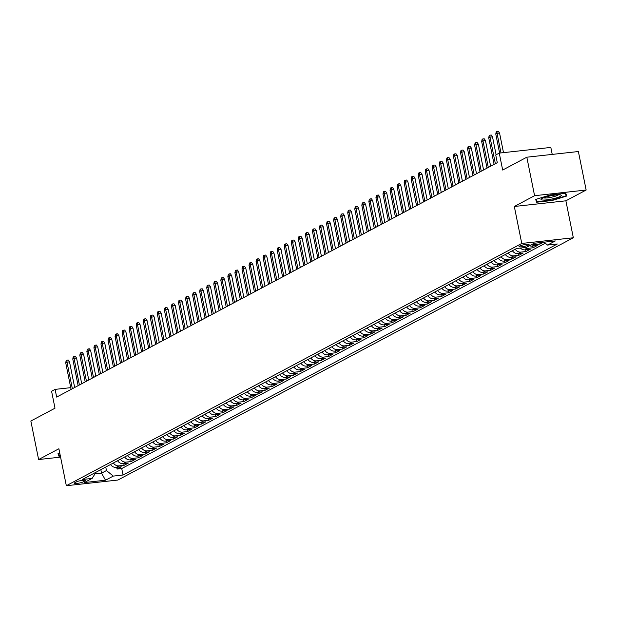 <?xml version="1.0" encoding="UTF-8"?>
<svg xmlns="http://www.w3.org/2000/svg" width="617" height="617" viewBox="0 0 617 617"><rect width="100%" height="100%" fill="white"/><g stroke="black" fill="none" stroke-linecap="round" stroke-linejoin="round"><path stroke-width="0.93" d="M519.614 246.06A5.098 0.833 168.6 0 0 519.074 246.576A5.098 0.833 168.6 0 0 522.992 246.615A5.098 0.833 168.6 0 0 528.53 245.08A5.098 0.833 168.6 0 0 529.07 244.563A5.098 0.833 168.6 0 0 525.152 244.533A5.098 0.833 168.6 0 0 519.614 246.06M552.23 154.404L550.827 147.432L499.261 153.109L495.736 154.983L497.287 162.687L56.656 397.086L55.106 389.381L51.581 391.255L54.998 408.199L30.85 421.041L38.616 459.542L60.566 457.128M586.15 190.028L578.384 151.527L526.825 157.204L534.584 195.705L514.316 206.487L521.766 243.445L573.332 237.769L565.882 200.81L586.15 190.028L534.584 195.705M521.766 243.445L66.335 485.718L117.901 480.041L573.332 237.769M110.528 464.501A6.371 5.514 62 0 0 116.212 467.37L121.294 466.814L117.068 469.059L116.713 467.316M113.351 463.005A6.371 5.514 62 0 0 119.027 465.874L124.117 465.311L123.762 463.568M124.117 465.311L128.344 463.058L123.261 463.622A6.371 5.514 62 0 1 117.577 460.752M124.626 457.004A6.371 5.514 62 0 0 130.31 459.873L135.393 459.31L131.166 461.562L130.812 459.812M131.676 453.248A6.371 5.514 62 0 0 137.36 456.117L142.45 455.562L138.216 457.814L137.861 456.063M138.725 449.5A6.371 5.514 62 0 0 144.409 452.369L149.499 451.814L145.265 454.058L144.918 452.315M145.782 445.752A6.371 5.514 62 0 0 151.458 448.621L156.548 448.058L152.314 450.31L151.967 448.567M152.831 442.003A6.371 5.514 62 0 0 158.507 444.872L163.598 444.309L159.363 446.561L159.016 444.811M159.88 438.247A6.371 5.514 62 0 0 165.557 441.116L170.647 440.561L166.413 442.805L166.066 441.062M166.929 434.499A6.371 5.514 62 0 0 172.613 437.368L177.696 436.805L173.47 439.057L173.115 437.314M173.979 430.751A6.371 5.514 62 0 0 179.663 433.62L184.745 433.057L180.519 435.309L180.164 433.566M181.028 426.995A6.371 5.514 62 0 0 186.712 429.864L191.794 429.309L187.568 431.561L187.213 429.81M188.077 423.247A6.371 5.514 62 0 0 193.761 426.116L198.844 425.56L194.617 427.805L194.262 426.062M195.126 419.498A6.371 5.514 62 0 0 200.81 422.367L205.901 421.804L201.666 424.056L201.312 422.313M202.175 415.75A6.371 5.514 62 0 0 207.86 418.619L212.95 418.056L208.716 420.308L208.369 418.557M209.232 411.994A6.371 5.514 62 0 0 214.909 414.863L219.999 414.308L215.765 416.56L215.418 414.809M216.282 408.246A6.371 5.514 62 0 0 221.958 411.115L227.048 410.56L222.814 412.804L222.467 411.061M223.331 404.497A6.371 5.514 62 0 0 229.007 407.367L234.098 406.804L229.863 409.056L229.516 407.313M230.38 400.749A6.371 5.514 62 0 0 236.064 403.618L241.147 403.055L236.92 405.307L236.566 403.557M237.429 396.993A6.371 5.514 62 0 0 243.113 399.862L248.196 399.307L243.97 401.551L243.615 399.808M244.479 393.245A6.371 5.514 62 0 0 250.163 396.114L255.245 395.551L251.019 397.803L250.664 396.06M251.528 389.497A6.371 5.514 62 0 0 257.212 392.366L262.294 391.803L258.068 394.055L257.713 392.312M258.577 385.748A6.371 5.514 62 0 0 264.261 388.617L269.344 388.054L265.117 390.306L264.762 388.556M265.626 381.992A6.371 5.514 62 0 0 271.31 384.861L276.401 384.306L272.166 386.55L271.812 384.807M272.683 378.244A6.371 5.514 62 0 0 278.36 381.113L283.45 380.55L279.216 382.802L278.869 381.059M279.732 374.496A6.371 5.514 62 0 0 285.409 377.365L290.499 376.802L286.265 379.054L285.918 377.303M286.782 370.74A6.371 5.514 62 0 0 292.458 373.609L297.548 373.054L293.314 375.306L292.967 373.555M293.831 366.992A6.371 5.514 62 0 0 299.507 369.861L304.597 369.305L300.371 371.55L300.016 369.807M300.88 363.243A6.371 5.514 62 0 0 306.564 366.112L311.647 365.549L307.42 367.801L307.065 366.058M307.929 359.495A6.371 5.514 62 0 0 313.613 362.364L318.696 361.801L314.469 364.053L314.115 362.302M314.978 355.739A6.371 5.514 62 0 0 320.663 358.608L325.745 358.053L321.519 360.297L321.164 358.554M322.028 351.991A6.371 5.514 62 0 0 327.712 354.86L332.794 354.297L328.568 356.549L328.213 354.806M329.077 348.243A6.371 5.514 62 0 0 334.761 351.112L339.851 350.549L335.617 352.801L335.262 351.058M336.126 344.494A6.371 5.514 62 0 0 341.81 347.363L346.901 346.8L342.666 349.052L342.319 347.302M343.183 340.738A6.371 5.514 62 0 0 348.86 343.607L353.95 343.052L349.716 345.296L349.369 343.553M350.232 336.99A6.371 5.514 62 0 0 355.909 339.859L360.999 339.296L356.765 341.548L356.418 339.805M357.282 333.242A6.371 5.514 62 0 0 362.958 336.111L368.048 335.548L363.822 337.8L363.467 336.049M364.331 329.486A6.371 5.514 62 0 0 370.015 332.355L375.097 331.799L370.871 334.052L370.516 332.301M371.38 325.737A6.371 5.514 62 0 0 377.064 328.606L382.147 328.051L377.92 330.296L377.565 328.553M378.429 321.989A6.371 5.514 62 0 0 384.113 324.858L389.196 324.295L384.969 326.547L384.615 324.804M385.478 318.241A6.371 5.514 62 0 0 391.163 321.11L396.245 320.547L392.019 322.799L391.664 321.048M392.528 314.485A6.371 5.514 62 0 0 398.212 317.354L403.302 316.799L399.068 319.051L398.713 317.3M399.577 310.737A6.371 5.514 62 0 0 405.261 313.606L410.351 313.043L406.117 315.295L405.77 313.552M406.634 306.988A6.371 5.514 62 0 0 412.31 309.857L417.401 309.294L413.166 311.546L412.819 309.803M413.683 303.24A6.371 5.514 62 0 0 419.359 306.109L424.45 305.546L420.216 307.798L419.868 306.047M420.732 299.484A6.371 5.514 62 0 0 426.409 302.353L431.499 301.798L427.272 304.042L426.918 302.299M427.782 295.736A6.371 5.514 62 0 0 433.466 298.605L438.548 298.042L434.322 300.294L433.967 298.551M434.831 291.988A6.371 5.514 62 0 0 440.515 294.857L445.597 294.294L441.371 296.546L441.016 294.803M441.88 288.232A6.371 5.514 62 0 0 447.564 291.101L452.647 290.545L448.42 292.797L448.065 291.047M448.929 284.483A6.371 5.514 62 0 0 454.613 287.352L459.696 286.797L455.469 289.041L455.115 287.298M455.978 280.735A6.371 5.514 62 0 0 461.663 283.604L466.753 283.041L462.519 285.293L462.164 283.55M463.028 276.987A6.371 5.514 62 0 0 468.712 279.856L473.802 279.293L469.568 281.545L469.221 279.794M470.085 273.231A6.371 5.514 62 0 0 475.761 276.1L480.851 275.544L476.617 277.797L476.27 276.046M477.134 269.482A6.371 5.514 62 0 0 482.81 272.352L487.9 271.788L483.666 274.041L483.319 272.298M484.183 265.734A6.371 5.514 62 0 0 489.859 268.603L494.95 268.04L490.723 270.292L490.368 268.549M491.232 261.986A6.371 5.514 62 0 0 496.916 264.855L501.999 264.292L497.772 266.544L497.418 264.793M498.281 258.23A6.371 5.514 62 0 0 503.966 261.099L509.048 260.544L504.822 262.788L504.467 261.045M505.331 254.482A6.371 5.514 62 0 0 511.015 257.351L516.097 256.788L511.871 259.04L511.516 257.297M512.38 250.733A6.371 5.514 62 0 0 518.064 253.602L523.147 253.039L518.92 255.291L518.565 253.548M520.339 248.065A6.371 5.514 62 0 0 525.113 249.846L530.204 249.291L525.969 251.543L525.615 249.792M529.533 245.72A6.371 5.514 62 0 0 532.163 246.098L537.253 245.543L533.019 247.787L532.672 246.044M543.438 242.25L540.068 244.039L539.79 242.651M83.465 481.784L85.015 480.959A4.936 0.81 168.6 0 0 85.532 480.458A4.936 0.81 168.6 0 0 81.737 480.419A4.936 0.81 168.6 0 0 76.377 481.908L74.819 482.733A4.936 0.81 168.6 0 0 74.302 483.234A4.936 0.81 168.6 0 0 78.097 483.265A4.936 0.81 168.6 0 0 83.465 481.784L83.148 480.242M100.826 469.66L101.535 473.17L106.463 470.54L113.281 476.093L123.038 475.013L557.321 243.993L547.564 245.065L555.323 240.938L534.137 243.275L526.386 247.402L516.63 248.474L82.346 479.494L92.103 478.422L96.09 472.182M113.281 476.093L105.53 480.211L84.344 482.548L92.103 478.422M117.068 469.059L121.734 468.55L545.305 243.221M540.068 244.039L534.985 244.602A6.371 5.514 -118 0 1 532.355 244.224M533.019 247.787L527.936 248.35A6.371 5.514 -118 0 1 524.535 247.602M525.969 251.543L520.887 252.098A6.371 5.514 -118 0 1 515.203 249.229M518.92 255.291L513.83 255.847A6.371 5.514 -118 0 1 508.153 252.978M511.871 259.04L506.781 259.603A6.371 5.514 -118 0 1 501.104 256.734M504.822 262.788L499.731 263.351A6.371 5.514 -118 0 1 494.055 260.482M497.772 266.544L492.682 267.099A6.371 5.514 -118 0 1 486.998 264.23M490.723 270.292L485.633 270.855A6.371 5.514 -118 0 1 479.949 267.986M483.666 274.041L478.584 274.604A6.371 5.514 -118 0 1 472.9 271.735M476.617 277.797L471.535 278.352A6.371 5.514 -118 0 1 465.85 275.483M469.568 281.545L464.485 282.1A6.371 5.514 -118 0 1 458.801 279.231M462.519 285.293L457.436 285.856A6.371 5.514 -118 0 1 451.752 282.987M455.469 289.041L450.379 289.604A6.371 5.514 -118 0 1 444.703 286.735M448.42 292.797L443.33 293.353A6.371 5.514 -118 0 1 437.654 290.484M441.371 296.546L436.281 297.101A6.371 5.514 -118 0 1 430.604 294.232M434.322 300.294L429.231 300.857A6.371 5.514 -118 0 1 423.547 297.988M427.272 304.042L422.182 304.605A6.371 5.514 -118 0 1 416.498 301.736M420.216 307.798L415.133 308.353A6.371 5.514 -118 0 1 409.449 305.484M413.166 311.546L408.084 312.109A6.371 5.514 -118 0 1 402.4 309.24M406.117 315.295L401.035 315.858A6.371 5.514 -118 0 1 395.35 312.989M399.068 319.051L393.985 319.606A6.371 5.514 -118 0 1 388.301 316.737M392.019 322.799L386.928 323.354A6.371 5.514 -118 0 1 381.252 320.485M384.969 326.547L379.879 327.11A6.371 5.514 -118 0 1 374.203 324.241M377.92 330.296L372.83 330.859A6.371 5.514 -118 0 1 367.154 327.989M370.871 334.052L365.781 334.607A6.371 5.514 -118 0 1 360.097 331.738M363.822 337.8L358.732 338.355A6.371 5.514 -118 0 1 353.047 335.486M356.765 341.548L351.682 342.111A6.371 5.514 -118 0 1 345.998 339.242M349.716 345.296L344.633 345.859A6.371 5.514 -118 0 1 338.949 342.99M342.666 349.052L337.584 349.608A6.371 5.514 -118 0 1 331.9 346.739M335.617 352.801L330.535 353.364A6.371 5.514 -118 0 1 324.851 350.495M328.568 356.549L323.478 357.112A6.371 5.514 -118 0 1 317.801 354.243M321.519 360.297L316.428 360.86A6.371 5.514 -118 0 1 310.752 357.991M314.469 364.053L309.379 364.608A6.371 5.514 -118 0 1 303.703 361.739M307.42 367.801L302.33 368.364A6.371 5.514 -118 0 1 296.646 365.495M300.371 371.55L295.281 372.113A6.371 5.514 -118 0 1 289.597 369.244M293.314 375.306L288.232 375.861A6.371 5.514 -118 0 1 282.547 372.992M286.265 379.054L281.182 379.609A6.371 5.514 -118 0 1 275.498 376.74M279.216 382.802L274.133 383.365A6.371 5.514 -118 0 1 268.449 380.496M272.166 386.55L267.084 387.114A6.371 5.514 -118 0 1 261.4 384.244M265.117 390.306L260.027 390.862A6.371 5.514 -118 0 1 254.351 387.993M258.068 394.055L252.978 394.618A6.371 5.514 -118 0 1 247.301 391.749M251.019 397.803L245.928 398.366A6.371 5.514 -118 0 1 240.252 395.497M243.97 401.551L238.879 402.114A6.371 5.514 -118 0 1 233.203 399.245M236.92 405.307L231.83 405.863A6.371 5.514 -118 0 1 226.146 402.994M229.863 409.056L224.781 409.619A6.371 5.514 -118 0 1 219.097 406.75M222.814 412.804L217.732 413.367A6.371 5.514 -118 0 1 212.047 410.498M215.765 416.56L210.682 417.115A6.371 5.514 -118 0 1 204.998 414.246M208.716 420.308L203.633 420.863A6.371 5.514 -118 0 1 197.949 417.994M201.666 424.056L196.576 424.619A6.371 5.514 -118 0 1 190.9 421.75M194.617 427.805L189.527 428.368A6.371 5.514 -118 0 1 183.851 425.499M187.568 431.561L182.478 432.116A6.371 5.514 -118 0 1 176.801 429.247M180.519 435.309L175.429 435.872A6.371 5.514 -118 0 1 169.752 433.003M173.47 439.057L168.379 439.62A6.371 5.514 -118 0 1 162.695 436.751M166.413 442.805L161.33 443.368A6.371 5.514 -118 0 1 155.646 440.499M159.363 446.561L154.281 447.117A6.371 5.514 -118 0 1 148.597 444.248M152.314 450.31L147.232 450.873A6.371 5.514 -118 0 1 141.548 448.004M145.265 454.058L140.182 454.621A6.371 5.514 -118 0 1 134.498 451.752M138.216 457.814L133.133 458.369A6.371 5.514 -118 0 1 127.449 455.5M131.166 461.562L126.076 462.118A6.371 5.514 -118 0 1 120.4 459.249M105.762 467.038L106.463 470.54M499.261 153.109L502.678 170.045L526.825 157.204M66.335 485.718L58.885 448.76L38.616 459.542M75.313 387.16L74.618 387.237M70.739 387.661L55.106 389.381M95.003 473.887L101.535 473.17L105.53 480.211M121.734 468.55L123.038 475.013M547.564 245.065L544.024 242.188M59.741 453.017L58.029 453.541L58.993 456.302L60.373 456.148M514.316 206.487L565.882 200.81M550.241 194.98L535.672 199.453L536.636 202.214L552.161 200.502L566.73 196.029L565.774 193.268L550.241 194.98M58.414 453.418L58.993 456.302M552.084 200.109L552.161 200.502M536.057 199.33L536.636 202.214M74.672 387.499L69.505 361.847L66.991 362.117L72.359 388.733M65.726 362.796L66.158 360.583L66.867 360.205L66.991 362.117L65.726 362.796L71.086 389.404M66.867 360.205L68.256 360.05L69.505 361.847M60.289 455.755L59.386 455.855L58.522 453.387M542.644 200.039A10.35 1.689 168.6 0 0 555.57 198.119A10.35 1.689 168.6 0 0 560.76 194.995A10.35 1.689 168.6 0 0 559.642 194.825A10.35 1.689 168.6 0 0 549.516 196.044A10.35 1.689 168.6 0 0 541.325 198.913A10.35 1.689 168.6 0 0 542.644 200.039M543.43 197.818A7.836 1.28 168.6 0 0 544.425 198.003A7.836 1.28 168.6 0 0 552.323 197.024A7.836 1.28 168.6 0 0 558.4 194.802M565.334 193.314L566.19 195.774L552.068 200.109L537.029 201.767L536.165 199.299M565.681 193.275L566.19 195.774M81.722 383.751L76.554 358.091L74.04 358.369L79.408 384.977M72.775 359.048L73.207 356.834L73.917 356.456L74.04 358.369L72.775 359.048L78.143 385.656M73.917 356.456L75.305 356.302L76.554 358.091M88.771 379.995L83.603 354.343L81.097 354.621L86.457 381.229M79.824 355.292L80.256 353.078L80.966 352.708L81.097 354.621L79.824 355.292L85.192 381.908M80.966 352.708L82.362 352.554L83.603 354.343M95.828 376.247L90.653 350.595L88.146 350.872L93.506 377.481M86.874 351.543L87.313 349.33L88.015 348.96L88.146 350.872L86.874 351.543L92.241 378.152M88.015 348.96L89.411 348.806L90.653 350.595M102.877 372.498L97.702 346.847L95.195 347.116L100.556 373.732M93.923 347.795L94.362 345.582L95.064 345.204L95.195 347.116L93.923 347.795L99.291 374.403M95.064 345.204L96.46 345.05L97.702 346.847M109.926 368.75L104.751 343.091L102.245 343.368L107.613 369.976M100.972 344.047L101.412 341.833L102.114 341.456L102.245 343.368L100.972 344.047L106.34 370.655M102.114 341.456L103.509 341.301L104.751 343.091M116.975 364.994L111.8 339.342L109.294 339.62L114.662 366.228M108.021 340.291L108.461 338.077L109.163 337.707L109.294 339.62L108.021 340.291L113.389 366.907M109.163 337.707L110.559 337.553L111.8 339.342M124.025 361.246L118.85 335.594L116.343 335.872L121.711 362.48M115.078 336.543L115.51 334.329L116.212 333.951L116.343 335.872L115.078 336.543L120.438 363.151M116.212 333.951L117.608 333.805L118.85 335.594M131.074 357.498L125.899 331.838L123.392 332.116L128.76 358.724M122.127 332.794L122.559 330.581L123.269 330.203L123.392 332.116L122.127 332.794L127.488 359.402M123.269 330.203L124.657 330.049L125.899 331.838M138.123 353.742L132.956 328.09L130.442 328.367L135.809 354.976M129.177 329.046L129.609 326.833L130.318 326.455L130.442 328.367L129.177 329.046L134.537 355.654M130.318 326.455L131.706 326.3L132.956 328.09M145.172 349.993L140.005 324.341L137.491 324.619L142.859 351.227M136.226 325.29L136.658 323.077L137.367 322.706L137.491 324.619L136.226 325.29L141.594 351.898M137.367 322.706L138.756 322.552L140.005 324.341M152.222 346.245L147.054 320.593L144.54 320.863L149.908 347.479M143.275 321.542L143.707 319.328L144.417 318.95L144.54 320.863L143.275 321.542L148.643 348.15M144.417 318.95L145.813 318.796L147.054 320.593M159.279 342.497L154.103 316.837L151.597 317.115L156.957 343.723M150.324 317.794L150.764 315.58L151.466 315.202L151.597 317.115L150.324 317.794L155.692 344.402M151.466 315.202L152.862 315.048L154.103 316.837M166.328 338.741L161.153 313.089L158.646 313.367L164.006 339.975M157.374 314.038L157.813 311.824L158.515 311.454L158.646 313.367L157.374 314.038L162.741 340.653M158.515 311.454L159.911 311.3L161.153 313.089M173.377 334.992L168.202 309.341L165.695 309.618L171.063 336.226M164.423 310.289L164.862 308.076L165.564 307.706L165.695 309.618L164.423 310.289L169.791 336.897M165.564 307.706L166.96 307.551L168.202 309.341M180.426 331.244L175.251 305.592L172.745 305.862L178.112 332.478M171.472 306.541L171.912 304.328L172.613 303.95L172.745 305.862L171.472 306.541L176.84 333.149M172.613 303.95L174.009 303.795L175.251 305.592M187.475 327.496L182.3 301.836L179.794 302.114L185.162 328.722M178.521 302.793L178.961 300.579L179.663 300.201L179.794 302.114L178.521 302.793L183.889 329.401M179.663 300.201L181.059 300.047L182.3 301.836M194.525 323.74L189.35 298.088L186.843 298.366L192.211 324.974M185.578 299.037L186.01 296.823L186.72 296.453L186.843 298.366L185.578 299.037L190.938 325.653M186.72 296.453L188.108 296.299L189.35 298.088M201.574 319.992L196.407 294.34L193.892 294.618L199.26 321.226M192.627 295.288L193.059 293.075L193.769 292.697L193.892 294.618L192.627 295.288L197.988 321.897M193.769 292.697L195.157 292.551L196.407 294.34M208.623 316.243L203.456 290.584L200.941 290.862L206.309 317.47M199.677 291.54L200.109 289.327L200.818 288.949L200.941 290.862L199.677 291.54L205.045 318.148M200.818 288.949L202.206 288.795L203.456 290.584M215.672 312.487L210.505 286.836L207.991 287.113L213.359 313.721M206.726 287.792L207.158 285.578L207.867 285.201L207.991 287.113L206.726 287.792L212.094 314.4M207.867 285.201L209.263 285.046L210.505 286.836M222.729 308.739L217.554 283.087L215.048 283.365L220.408 309.973M213.775 284.036L214.215 281.822L214.917 281.452L215.048 283.365L213.775 284.036L219.143 310.644M214.917 281.452L216.312 281.298L217.554 283.087M229.779 304.991L224.603 279.339L222.097 279.609L227.457 306.225M220.824 280.288L221.264 278.074L221.966 277.696L222.097 279.609L220.824 280.288L226.192 306.896M221.966 277.696L223.362 277.542L224.603 279.339M236.828 301.243L231.653 275.583L229.146 275.861L234.506 302.469M227.874 276.539L228.313 274.326L229.015 273.948L229.146 275.861L227.874 276.539L233.241 303.148M229.015 273.948L230.411 273.794L231.653 275.583M243.877 297.487L238.702 271.835L236.195 272.112L241.563 298.721M234.923 272.783L235.362 270.57L236.064 270.2L236.195 272.112L234.923 272.783L240.291 299.399M236.064 270.2L237.46 270.045L238.702 271.835M250.926 293.738L245.751 268.087L243.245 268.364L248.612 294.972M241.972 269.035L242.412 266.822L243.113 266.451L243.245 268.364L241.972 269.035L247.34 295.643M243.113 266.451L244.509 266.297L245.751 268.087M257.975 289.99L252.8 264.338L250.294 264.608L255.662 291.224M249.029 265.287L249.461 263.073L250.17 262.695L250.294 264.608L249.029 265.287L254.389 291.895M250.17 262.695L251.559 262.541L252.8 264.338M265.025 286.242L259.85 260.582L257.343 260.86L262.711 287.468M256.078 261.539L256.51 259.325L257.22 258.947L257.343 260.86L256.078 261.539L261.438 288.147M257.22 258.947L258.608 258.793L259.85 260.582M272.074 282.486L266.906 256.834L264.392 257.112L269.76 283.72M263.127 257.783L263.559 255.569L264.269 255.199L264.392 257.112L263.127 257.783L268.488 284.398M264.269 255.199L265.657 255.045L266.906 256.834M279.123 278.737L273.956 253.086L271.441 253.363L276.809 279.971M270.177 254.034L270.608 251.821L271.318 251.443L271.441 253.363L270.177 254.034L275.544 280.642M271.318 251.443L272.714 251.296L273.956 253.086M286.18 274.989L281.005 249.33L278.498 249.607L283.859 276.215M277.226 250.286L277.665 248.073L278.367 247.695L278.498 249.607L277.226 250.286L282.594 276.894M278.367 247.695L279.763 247.54L281.005 249.33M293.229 271.233L288.054 245.581L285.548 245.859L290.908 272.467M284.275 246.538L284.715 244.324L285.416 243.946L285.548 245.859L284.275 246.538L289.643 273.146M285.416 243.946L286.812 243.792L288.054 245.581M300.278 267.485L295.103 241.833L292.597 242.111L297.957 268.719M291.324 242.782L291.764 240.568L292.466 240.198L292.597 242.111L291.324 242.782L296.692 269.39M292.466 240.198L293.862 240.044L295.103 241.833M307.328 263.737L302.153 238.085L299.646 238.355L305.014 264.971M298.373 239.034L298.813 236.82L299.515 236.442L299.646 238.355L298.373 239.034L303.741 265.642M299.515 236.442L300.911 236.296L302.153 238.085M314.377 259.988L309.202 234.329L306.695 234.607L312.063 261.215M305.423 235.285L305.862 233.072L306.564 232.694L306.695 234.607L305.423 235.285L310.791 261.893M306.564 232.694L307.96 232.54L309.202 234.329M321.426 256.232L316.251 230.581L313.745 230.858L319.112 257.466M312.48 231.529L312.912 229.316L313.613 228.946L313.745 230.858L312.48 231.529L317.84 258.145M313.613 228.946L315.009 228.791L316.251 230.581M328.475 252.484L323.3 226.832L320.794 227.11L326.162 253.718M319.529 227.781L319.961 225.567L320.67 225.197L320.794 227.11L319.529 227.781L324.889 254.389M320.67 225.197L322.059 225.043L323.3 226.832M335.525 248.736L330.357 223.084L327.843 223.354L333.211 249.97M326.578 224.033L327.01 221.819L327.72 221.441L327.843 223.354L326.578 224.033L331.938 250.641M327.72 221.441L329.108 221.287L330.357 223.084M342.574 244.988L337.406 219.328L334.892 219.606L340.26 246.214M333.627 220.284L334.059 218.071L334.769 217.693L334.892 219.606L333.627 220.284L338.995 246.893M334.769 217.693L336.165 217.539L337.406 219.328M349.631 241.232L344.456 215.58L341.949 215.857L347.309 242.466M340.677 216.528L341.116 214.315L341.818 213.945L341.949 215.857L340.677 216.528L346.044 243.144M341.818 213.945L343.214 213.79L344.456 215.58M356.68 237.483L351.505 211.832L348.998 212.109L354.359 238.717M347.726 212.78L348.165 210.567L348.867 210.189L348.998 212.109L347.726 212.78L353.094 239.388M348.867 210.189L350.263 210.042L351.505 211.832M363.729 233.735L358.554 208.076L356.048 208.353L361.408 234.969M354.775 209.032L355.215 206.818L355.916 206.44L356.048 208.353L354.775 209.032L360.143 235.64M355.916 206.44L357.312 206.286L358.554 208.076M370.778 229.987L365.603 204.327L363.097 204.605L368.465 231.213M361.824 205.284L362.264 203.07L362.966 202.692L363.097 204.605L361.824 205.284L367.192 231.892M362.966 202.692L364.362 202.538L365.603 204.327M377.828 226.231L372.653 200.579L370.146 200.857L375.514 227.465M368.873 201.528L369.313 199.314L370.015 198.944L370.146 200.857L368.873 201.528L374.241 228.136M370.015 198.944L371.411 198.79L372.653 200.579M384.877 222.482L379.702 196.831L377.195 197.101L382.563 223.716M375.93 197.779L376.362 195.566L377.064 195.188L377.195 197.101L375.93 197.779L381.291 224.387M377.064 195.188L378.46 195.041L379.702 196.831M391.926 218.734L386.751 193.075L384.244 193.352L389.612 219.96M382.98 194.031L383.412 191.818L384.121 191.44L384.244 193.352L382.98 194.031L388.34 220.639M384.121 191.44L385.509 191.285L386.751 193.075M398.975 214.978L393.808 189.326L391.294 189.604L396.662 216.212M390.029 190.275L390.461 188.062L391.17 187.691L391.294 189.604L390.029 190.275L395.389 216.891M391.17 187.691L392.559 187.537L393.808 189.326M406.025 211.23L400.857 185.578L398.343 185.856L403.711 212.464M397.078 186.527L397.51 184.313L398.22 183.943L398.343 185.856L397.078 186.527L402.446 213.135M398.22 183.943L399.615 183.789L400.857 185.578M413.074 207.482L407.906 181.83L405.4 182.1L410.76 208.716M404.127 182.779L404.567 180.565L405.269 180.187L405.4 182.1L404.127 182.779L409.495 209.387M405.269 180.187L406.665 180.033L407.906 181.83M420.131 203.733L414.956 178.074L412.449 178.352L417.809 204.96M411.177 179.03L411.616 176.817L412.318 176.439L412.449 178.352L411.177 179.03L416.544 205.638M412.318 176.439L413.714 176.285L414.956 178.074M427.18 199.977L422.005 174.326L419.498 174.603L424.858 201.211M418.226 175.274L418.665 173.061L419.367 172.691L419.498 174.603L418.226 175.274L423.594 201.89M419.367 172.691L420.763 172.536L422.005 174.326M434.229 196.229L429.054 170.577L426.548 170.855L431.915 197.463M425.275 171.526L425.715 169.313L426.416 168.935L426.548 170.855L425.275 171.526L430.643 198.134M426.416 168.935L427.812 168.788L429.054 170.577M441.278 192.481L436.103 166.829L433.597 167.099L438.965 193.715M432.324 167.778L432.764 165.564L433.466 165.186L433.597 167.099L432.324 167.778L437.692 194.386M433.466 165.186L434.862 165.032L436.103 166.829M448.328 188.733L443.153 163.073L440.646 163.351L446.014 189.959M439.381 164.029L439.813 161.816L440.515 161.438L440.646 163.351L439.381 164.029L444.741 190.638M440.515 161.438L441.911 161.284L443.153 163.073M455.377 184.977L450.202 159.325L447.695 159.602L453.063 186.211M446.43 160.273L446.862 158.06L447.572 157.69L447.695 159.602L446.43 160.273L451.791 186.889M447.572 157.69L448.96 157.536L450.202 159.325M462.426 181.228L457.259 155.577L454.744 155.846L460.112 182.462M453.48 156.525L453.911 154.312L454.621 153.934L454.744 155.846L453.48 156.525L458.84 183.133M454.621 153.934L456.009 153.787L457.259 155.577M469.475 177.48L464.308 151.821L461.794 152.098L467.162 178.706M460.529 152.777L460.961 150.563L461.67 150.186L461.794 152.098L460.529 152.777L465.897 179.385M461.67 150.186L463.058 150.031L464.308 151.821M476.525 173.724L471.357 148.072L468.851 148.35L474.211 174.958M467.578 149.021L468.01 146.807L468.719 146.437L468.851 148.35L467.578 149.021L472.946 175.637M468.719 146.437L470.115 146.283L471.357 148.072M483.581 169.976L478.406 144.324L475.9 144.602L481.26 171.21M474.627 145.273L475.067 143.059L475.769 142.689L475.9 144.602L474.627 145.273L479.995 171.881M475.769 142.689L477.165 142.535L478.406 144.324M490.631 166.228L485.456 140.576L482.949 140.846L488.309 167.462M481.676 141.524L482.116 139.311L482.818 138.933L482.949 140.846L481.676 141.524L487.044 168.132M482.818 138.933L484.214 138.779L485.456 140.576M496.122 154.774L492.505 136.82L489.998 137.097L495.366 163.706M488.726 137.776L489.165 135.563L489.867 135.185L489.998 137.097L488.726 137.776L494.094 164.384M489.867 135.185L491.263 135.03L492.505 136.82M503.503 152.646L499.554 133.071L497.047 133.349L500.996 152.916M495.775 134.02L496.215 131.807L496.916 131.436L497.047 133.349L495.775 134.02L499.616 153.07M496.916 131.436L498.312 131.282L499.554 133.071M119.027 465.874L116.212 467.37M534.985 244.602L532.163 246.098M527.936 248.35L525.113 249.846M520.887 252.098L518.064 253.602M513.83 255.847L511.015 257.351M506.781 259.603L503.966 261.099M499.731 263.351L496.916 264.855M492.682 267.099L489.859 268.603M485.633 270.855L482.81 272.352M478.584 274.604L475.761 276.1M471.535 278.352L468.712 279.856M464.485 282.1L461.663 283.604M457.436 285.856L454.613 287.352M450.379 289.604L447.564 291.101M443.33 293.353L440.515 294.857M436.281 297.101L433.466 298.605M429.231 300.857L426.409 302.353M422.182 304.605L419.359 306.109M415.133 308.353L412.31 309.857M408.084 312.109L405.261 313.606M401.035 315.858L398.212 317.354M393.985 319.606L391.163 321.11M386.928 323.354L384.113 324.858M379.879 327.11L377.064 328.606M372.83 330.859L370.015 332.355M365.781 334.607L362.958 336.111M358.732 338.355L355.909 339.859M351.682 342.111L348.86 343.607M344.633 345.859L341.81 347.363M337.584 349.608L334.761 351.112M330.535 353.364L327.712 354.86M323.478 357.112L320.663 358.608M316.428 360.86L313.613 362.364M309.379 364.608L306.564 366.112M302.33 368.364L299.507 369.861M295.281 372.113L292.458 373.609M288.232 375.861L285.409 377.365M281.182 379.609L278.36 381.113M274.133 383.365L271.31 384.861M267.084 387.114L264.261 388.617M260.027 390.862L257.212 392.366M252.978 394.618L250.163 396.114M245.928 398.366L243.113 399.862M238.879 402.114L236.064 403.618M231.83 405.863L229.007 407.367M224.781 409.619L221.958 411.115M217.732 413.367L214.909 414.863M210.682 417.115L207.86 418.619M203.633 420.863L200.81 422.367M196.576 424.619L193.761 426.116M189.527 428.368L186.712 429.864M182.478 432.116L179.663 433.62M175.429 435.872L172.613 437.368M168.379 439.62L165.557 441.116M161.33 443.368L158.507 444.872M154.281 447.117L151.458 448.621M147.232 450.873L144.409 452.369M140.182 454.621L137.36 456.117M133.133 458.369L130.31 459.873M126.076 462.118L123.261 463.622M84.861 480.196L85.015 480.959"/></g></svg>
